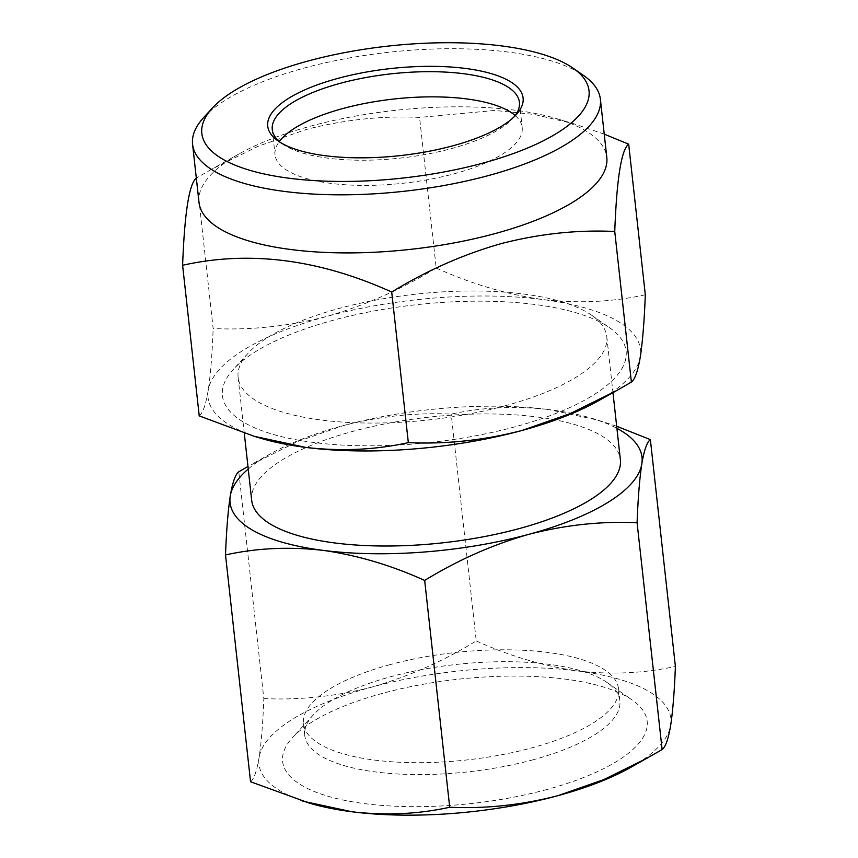 <?xml version="1.0" encoding="UTF-8"?>
<svg xmlns="http://www.w3.org/2000/svg" width="858" height="858" viewBox="0 0 858 858"><rect width="100%" height="100%" fill="white"/><g stroke="black" fill="none" stroke-linecap="round" stroke-linejoin="round"><path stroke-width="0.64" stroke-dasharray="4.29 3.22" d="M203.668 117.546A205.137 69.916 173.7 0 1 304.472 67.986A205.137 69.916 173.7 0 1 583.73 75.59M515.358 426.716A203.067 69.208 173.7 0 1 291.366 438.835A203.067 69.208 173.7 0 1 233.408 369.305A203.067 69.208 173.7 0 1 333.194 320.249A203.067 69.208 173.7 0 1 609.63 327.777A203.067 69.208 173.7 0 1 515.358 426.716M505.641 405.641A185.457 63.213 173.7 0 1 238.116 377.37A185.457 63.213 173.7 0 1 248.144 353.217A185.457 63.213 173.7 0 1 339.275 308.408A185.457 63.213 173.7 0 1 591.73 315.283A185.457 63.213 173.7 0 1 606.788 336.668A185.457 63.213 173.7 0 1 505.641 405.641M515.165 115.519A124.324 42.374 173.7 0 1 522.2 127.488A124.324 42.374 173.7 0 1 454.386 173.724A124.324 42.374 173.7 0 1 275.043 154.772A124.324 42.374 173.7 0 1 279.3 141.559M514.307 116.634A124.324 42.374 173.7 0 1 512.698 118.511A124.324 42.374 173.7 0 1 451.608 148.552A124.324 42.374 173.7 0 1 282.357 143.94A124.324 42.374 173.7 0 1 280.373 142.46M198.992 202.37A205.137 69.916 173.7 0 1 239.393 153.732A205.137 69.916 173.7 0 1 310.886 126.083A205.137 69.916 173.7 0 1 556.767 118.694A205.137 69.916 173.7 0 1 606.799 157.346M604.236 134.159L573.702 123.745L534.244 114.436L494.884 110.457L419.573 117.407C382.218 115.637 344.369 119.67 306.049 129.526L258.108 146.268L211.454 169.348L196.536 177.96L213.159 328.56C251.019 330.287 288.856 326.255 326.684 316.452C364.897 305.523 401.394 289.382 436.196 268.007L419.573 117.407M547.147 789.446A183.387 62.505 173.7 0 1 344.862 800.385A183.387 62.505 173.7 0 1 292.524 737.612A183.387 62.505 173.7 0 1 382.636 693.307A183.387 62.505 173.7 0 1 632.282 700.096A183.387 62.505 173.7 0 1 547.147 789.446M533.419 759.695A158.516 54.033 173.7 0 1 304.762 735.531A158.516 54.033 173.7 0 1 313.331 714.886A158.516 54.033 173.7 0 1 391.227 676.587A158.516 54.033 173.7 0 1 607.014 682.464A158.516 54.033 173.7 0 1 619.884 700.75A158.516 54.033 173.7 0 1 533.419 759.695M389.907 664.682A158.516 54.033 -6.3 0 0 303.453 723.626A158.516 54.033 -6.3 0 0 532.11 747.79A158.516 54.033 -6.3 0 0 618.564 688.835A158.516 54.033 -6.3 0 0 389.907 664.682M251.694 500.332A185.457 63.213 173.7 0 1 352.853 431.359A185.457 63.213 173.7 0 1 620.366 459.631M309.47 803.152A207.207 70.624 173.7 0 1 259.105 757.464A207.207 70.624 173.7 0 1 371.943 687.054A207.207 70.624 173.7 0 1 577.734 670.967A207.207 70.624 173.7 0 1 670.677 725.278A207.207 70.624 173.7 0 1 630.051 767.76M616.677 426.244L597.994 420.152L548.873 409.566A207.207 70.624 173.7 0 1 591.452 418.2A207.207 70.624 173.7 0 1 616.913 428.314M248.241 469.015A207.207 70.624 173.7 0 1 270.871 453.592A207.207 70.624 173.7 0 1 343.093 425.654A207.207 70.624 173.7 0 1 548.873 409.566C514.972 405.684 482.421 407.207 451.211 414.114C415.615 412.43 379.579 416.269 343.093 425.654L297.436 441.602L247.951 466.441M250.557 781.756C253.947 779.257 256.799 771.16 259.105 757.464C261.315 742.824 262.891 723.208 263.824 698.594L238.792 471.793M263.824 698.594C299.882 700.235 335.928 696.396 371.943 687.054C408.322 676.662 443.093 661.282 476.244 640.926L451.211 414.114M476.244 640.926C509.984 656.166 543.811 666.173 577.734 670.967C611.636 674.838 644.186 673.326 675.396 666.409M199.228 415.873C202.788 413.256 205.781 404.751 208.194 390.379C210.521 375.01 212.173 354.397 213.159 328.56M436.196 268.007C471.621 284.009 507.142 294.519 542.76 299.549C578.356 303.625 612.537 302.027 645.313 294.766M261.079 438.352A217.567 74.153 173.7 0 1 208.194 390.379A217.567 74.153 173.7 0 1 326.684 316.452A217.567 74.153 173.7 0 1 542.76 299.549A217.567 74.153 173.7 0 1 640.347 356.585A217.567 74.153 173.7 0 1 597.683 401.19M248.144 353.217L233.408 369.305M272.265 129.601L275.043 154.772M282.357 143.94L278.153 141.002M556.767 118.694L573.702 123.745M313.331 714.886L292.524 737.612M303.453 723.626L304.762 735.531M606.788 336.668L612.966 392.642M238.116 377.37L244.283 433.193M618.564 688.835L619.884 700.75M591.452 418.2L597.994 420.152M270.871 453.592L253.003 463.577M607.014 682.464L632.282 700.096M239.393 153.732L211.454 169.348M512.698 118.511L516.162 114.725M519.422 102.317L522.2 127.488M591.73 315.283L609.63 327.777"/><path stroke-width="1.29" d="M482.775 163.149A194.777 66.388 -6.3 0 0 573.208 68.243A194.777 66.388 -6.3 0 0 308.054 61.025A194.777 66.388 -6.3 0 0 212.344 108.087A194.777 66.388 -6.3 0 0 267.932 174.764A194.777 66.388 -6.3 0 0 482.775 163.149M573.208 68.243L583.73 75.59A205.137 69.916 173.7 0 1 600.385 99.26A205.137 69.916 173.7 0 1 488.492 175.547A205.137 69.916 173.7 0 1 192.578 144.273A205.137 69.916 173.7 0 1 203.668 117.546L212.344 108.087M279.3 141.559A124.324 42.374 173.7 0 1 342.857 108.537A124.324 42.374 173.7 0 1 515.165 115.519M280.373 142.46A124.324 42.374 173.7 0 1 272.265 129.601A124.324 42.374 173.7 0 1 340.079 83.365A124.324 42.374 173.7 0 1 519.422 102.317A124.324 42.374 173.7 0 1 514.307 116.634M453.035 145.763A128.475 43.79 173.7 0 1 278.153 141.002A128.475 43.79 173.7 0 1 337.795 78.41A128.475 43.79 173.7 0 1 479.504 70.742A128.475 43.79 173.7 0 1 516.162 114.725A128.475 43.79 173.7 0 1 453.035 145.763M600.385 99.26L606.799 157.346A205.137 69.916 173.7 0 1 494.905 233.633A205.137 69.916 173.7 0 1 198.992 202.37L192.578 144.273M196.536 177.96C189.264 183.14 184.62 212.248 182.604 265.272C249.496 250.322 319.197 259.234 391.709 292.031C426.994 270.452 463.502 254.311 501.222 243.597C539.543 233.741 577.391 229.697 614.746 231.478C616.752 178.593 621.396 149.485 628.678 144.165L604.236 134.159M612.966 392.642L620.366 459.631A185.457 63.213 173.7 0 1 519.208 528.592A185.457 63.213 173.7 0 1 251.694 500.332L244.283 433.193M616.913 428.314A207.207 70.624 173.7 0 1 641.816 463.888C644.133 450.171 646.975 442.084 650.364 439.607L675.396 666.409C674.452 691.065 672.876 710.692 670.677 725.278C668.361 738.995 665.508 747.093 662.129 749.57L630.051 767.76A207.207 70.624 173.7 0 1 557.829 795.698A207.207 70.624 173.7 0 1 352.048 811.786A207.207 70.624 173.7 0 1 309.47 803.152L250.557 781.756L225.515 554.944C256.81 548.026 289.361 546.503 323.187 550.386A207.207 70.624 173.7 0 1 230.244 496.074A207.207 70.624 173.7 0 1 248.241 469.015M650.364 439.607L616.677 426.244M247.951 466.441L238.792 471.793C235.403 474.281 232.55 482.378 230.244 496.074C228.035 510.714 226.458 530.33 225.515 554.944M528.968 534.298C565.465 524.914 601.501 521.063 637.086 522.758C638.03 498.101 639.607 478.485 641.816 463.888A207.207 70.624 173.7 0 1 528.968 534.298A207.207 70.624 173.7 0 1 323.187 550.386C357.185 555.201 391.012 565.207 424.667 580.426C458.279 559.877 493.05 544.498 528.968 534.298M662.129 749.57L637.086 522.758M647.919 757.775L603.785 779.622L557.829 795.698C521.803 805.029 485.767 808.88 449.71 807.239L424.667 580.426M449.71 807.239C418.425 814.156 385.864 815.668 352.048 811.786L302.917 801.2M628.678 144.165L645.313 294.766C644.315 320.656 642.663 341.259 640.347 356.585C637.923 370.978 634.931 379.483 631.381 382.078L616.452 390.701L570.13 413.631L521.857 430.512C484.03 440.315 446.192 444.358 408.333 442.631C375.482 449.892 341.302 451.49 305.791 447.415L254.204 436.304L199.228 415.873L182.604 265.272M631.381 382.078L614.746 231.478M408.333 442.631L391.709 292.031M616.452 390.701L597.683 401.19A217.567 74.153 173.7 0 1 521.857 430.512A217.567 74.153 173.7 0 1 305.791 447.415A217.567 74.153 173.7 0 1 261.079 438.352L254.204 436.304"/></g></svg>
